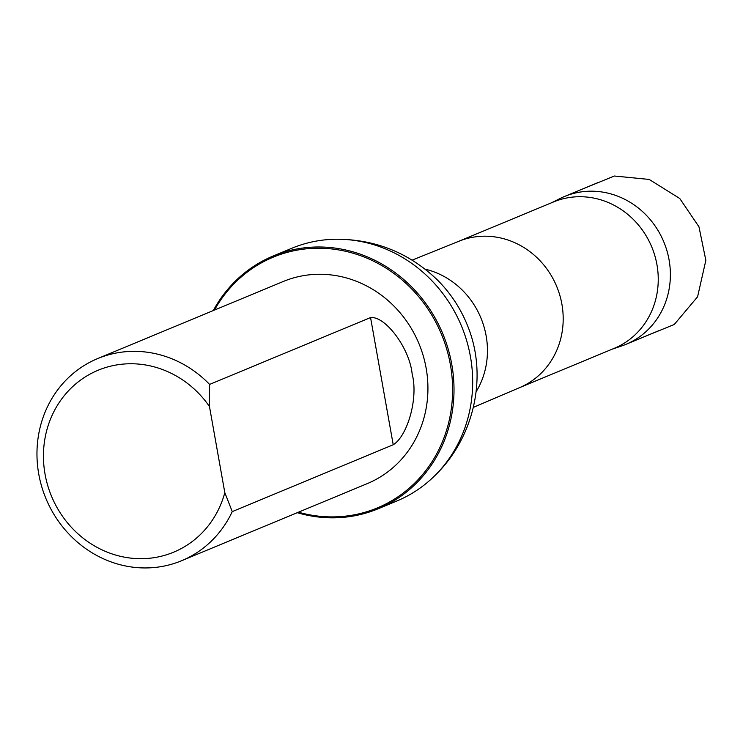 <?xml version="1.0" encoding="UTF-8"?>
<svg xmlns="http://www.w3.org/2000/svg" width="743" height="743" viewBox="0 0 743 743"><rect width="100%" height="100%" fill="white"/><g stroke="black" fill="none" stroke-linecap="round" stroke-linejoin="round"><path stroke-width="1.11" d="M612.204 349.173L621.677 345.959A80.058 74.226 -112.6 0 0 625.977 344.334A80.058 74.226 -112.6 0 0 666.935 250.753A80.058 74.226 -112.6 0 0 581.286 191.889A80.058 74.226 -112.6 0 0 564.559 196.468A80.058 74.226 -112.6 0 0 560.38 198.372L551.417 202.82M224.813 492.655A98.494 91.324 67.4 0 1 92.346 544.628A98.494 91.324 67.4 0 1 65.533 394.106A98.494 91.324 67.4 0 1 209.47 406.523L224.813 492.655L232.253 511.611A109.444 101.475 67.4 0 1 181.636 560.714A109.444 101.475 67.4 0 1 158.77 566.983A109.444 101.475 67.4 0 1 41.682 486.516A109.444 101.475 67.4 0 1 97.677 358.572A109.444 101.475 67.4 0 1 209.6 384.419L370.562 317.558C385.793 316.026 409.783 348.839 412.142 373.933C418.634 398.573 407.21 436.308 393.223 444.751L232.253 511.611M209.47 406.523L209.6 384.419M97.677 358.572L283.259 281.495A109.444 101.475 67.4 0 1 418.95 343.637A109.444 101.475 67.4 0 1 367.218 483.637L181.636 560.714M519.552 387.651L614.303 348.3A79.232 73.464 -112.6 0 0 654.834 255.676A79.232 73.464 -112.6 0 0 570.067 197.415A79.232 73.464 -112.6 0 0 553.516 201.947L458.765 241.299M378.103 508.788L396.771 501.033A136.851 126.886 -112.6 0 0 434.256 476.207A136.851 126.886 -112.6 0 0 461.459 325.982A136.851 126.886 -112.6 0 0 335.827 239.237A136.851 126.886 -112.6 0 0 320.372 240.435A136.851 126.886 -112.6 0 0 291.795 248.273L273.127 256.029A136.851 126.886 67.4 0 1 301.704 248.19A136.851 126.886 67.4 0 1 448.113 348.811A136.851 126.886 67.4 0 1 378.103 508.788A136.851 126.886 67.4 0 1 297.246 512.698M214.486 310.063A135.755 125.864 67.4 0 1 301.519 249.416A135.755 125.864 67.4 0 1 452.598 391.412A135.755 125.864 67.4 0 1 298.445 512.196M213.287 310.555A136.851 126.886 67.4 0 1 273.127 256.029M473.365 407.378L519.868 387.521A79.232 73.464 -112.6 0 0 559.674 294.804A79.232 73.464 -112.6 0 0 475.009 236.896A79.232 73.464 -112.6 0 0 459.081 241.178L412.198 260.106M476.133 391.756A80.058 74.226 -112.6 0 0 425.219 269.17M393.223 444.751L370.562 317.558M582.196 189.149L614.34 176.017L649.178 179.434L679.771 198.502L698.968 226.819L705.85 260.338L697.593 296.754L674.272 324.477L643.624 337.006M625.977 344.334L659.236 330.524M564.559 196.468L597.818 182.657M434.256 476.207C473.542 438.881 488.625 377.045 467.542 325.638C460.614 308.373 450.592 293.16 437.469 280.018C409.003 252.731 375.122 239.135 335.827 239.237"/></g></svg>
